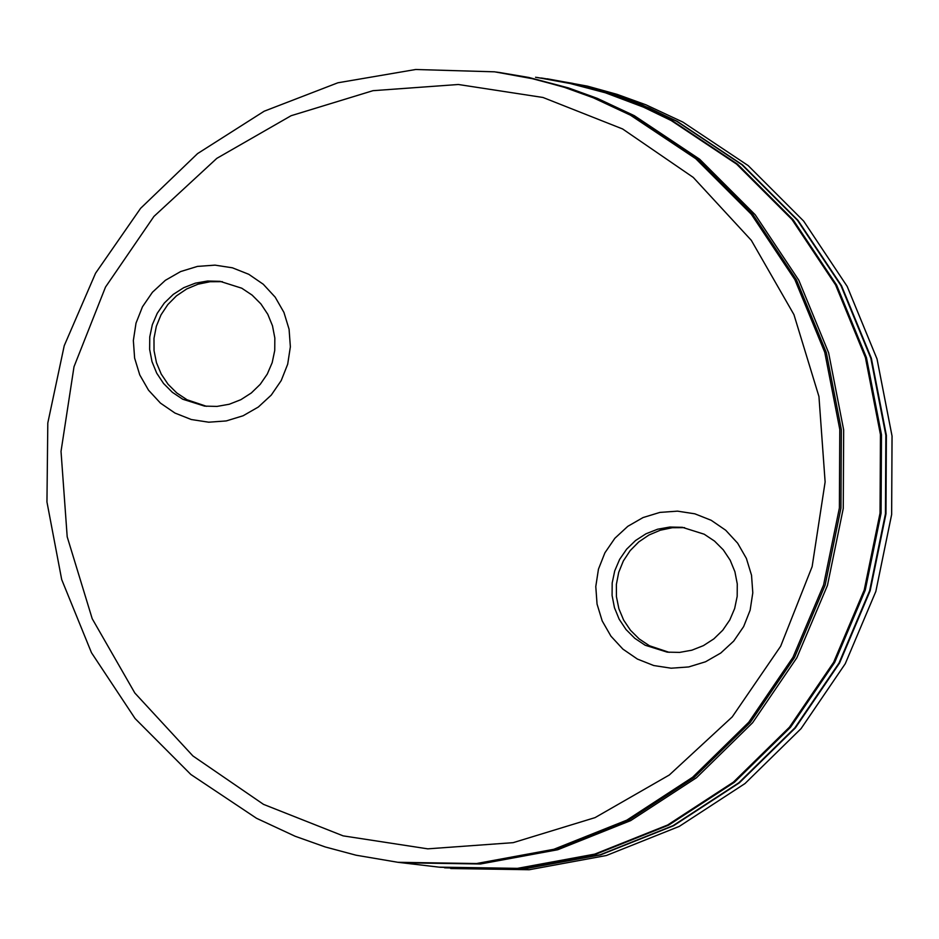 <?xml version="1.0" encoding="UTF-8"?>
<svg xmlns="http://www.w3.org/2000/svg" width="939" height="939" viewBox="0 0 939 939"><rect width="100%" height="100%" fill="white"/><g stroke="black" fill="none" stroke-linecap="round" stroke-linejoin="round"><path stroke-width="1.41" d="M498.539 72.338L528.798 77.456L568.365 87.879L597.216 98.325L634.283 115.661L699.649 159.219L755.202 214.761L798.76 280.139L828.632 352.806L843.668 429.921L843.257 508.492L827.447 585.455L796.824 657.805L752.597 722.737L696.492 777.727L630.679 820.616L557.731 849.748L480.486 863.986L401.951 862.777L439.029 867.143L517.506 868.352L594.704 854.126L667.606 825.017L733.371 782.152L789.441 727.209L833.632 662.312L864.232 590.009L880.043 513.093L880.442 434.581L865.418 357.524L835.569 284.904L792.035 219.573L736.528 164.067L671.197 120.544L643.591 107.187L605.326 92.773L565.783 82.362L535.535 77.256M206.557 406.329L187.037 399.768L176.79 392.96L168.069 384.274L161.215 374.062L156.473 362.7L154.031 350.634L153.984 338.322L156.344 326.244L161.015 314.847L167.811 304.588L176.473 295.844L186.673 288.966L198.023 284.2L210.078 281.735L222.379 281.665M182.729 399.228L172.377 392.326L163.574 383.511L156.696 373.135L151.989 361.609L149.641 349.378L149.759 336.925L152.318 324.741L157.236 313.309L164.313 303.051L173.257 294.4L183.739 287.686L195.347 283.167L207.601 281.019L220.043 281.336L241.757 288.203L252.11 295.104L260.901 303.907L267.779 314.272L272.486 325.786L274.834 338.005L274.74 350.447L272.193 362.63L267.286 374.062L260.244 384.309L251.312 392.972L240.842 399.697L229.269 404.24L217.015 406.411L204.585 406.118L182.729 399.228M174.959 413.054L160.452 403.113L148.515 390.178L139.758 374.919L134.617 358.088L133.35 340.528L136.014 323.133L142.482 306.771L152.435 292.252L165.37 280.315L180.628 271.559L197.448 266.406L214.996 265.138L232.391 267.803L248.741 274.282L263.26 284.235L275.186 297.158L283.942 312.429L289.083 329.26L290.362 346.808L287.686 364.203L281.219 380.565L271.265 395.084L258.342 407.021L243.084 415.777L226.252 420.93L208.704 422.198L191.321 419.533L174.959 413.054M684.59 527.636L672.301 527.73L660.258 530.23L648.943 535.019L638.766 541.92L630.128 550.665L623.355 560.935L618.719 572.321L616.383 584.387L616.43 596.688L618.883 608.73L623.625 620.08L630.492 630.28L639.201 638.943L649.436 645.75L669.19 652.359M704.191 534.209L682.266 527.307L669.836 527.037L657.605 529.22L646.032 533.763L635.574 540.5L626.653 549.162L619.611 559.409L614.728 570.853L612.181 583.025L612.087 595.455L614.446 607.674L619.153 619.177L626.031 629.541L634.823 638.332L645.163 645.234L667.23 652.147L679.66 652.394L691.879 650.187L703.428 645.621L713.863 638.872L722.76 630.21L729.791 619.951L734.662 608.519L737.185 596.359L737.268 583.929L734.908 571.734L730.19 560.231L723.312 549.89L714.532 541.099L704.191 534.209M711.187 520.288L694.825 513.809L677.442 511.145L659.882 512.412L643.062 517.553L627.804 526.321L614.869 538.258L604.927 552.778L598.46 569.14L595.784 586.535L597.051 604.082L602.192 620.914L610.949 636.184L622.886 649.107L637.393 659.061L653.755 665.54L671.15 668.204L688.698 666.936L705.518 661.784L720.776 653.028L733.711 641.091L743.653 626.571L750.132 610.209L752.796 592.814L751.529 575.255L746.388 558.423L737.631 543.165L725.694 530.23L711.187 520.288M450.72 868.528L529.185 869.737L606.371 855.511L679.249 826.402L745.003 783.549L801.061 728.617L845.253 663.744L875.841 591.441L891.639 514.549L892.038 436.06L877.026 359.003L847.178 286.407L803.655 221.088L748.16 165.593L682.853 122.082L748.172 165.593L803.667 221.099L847.189 286.418L877.038 359.003L892.05 436.06L891.651 514.549L875.841 591.453L845.253 663.744L801.073 728.617L745.003 783.549L679.261 826.402L606.371 855.511L529.197 869.737L445.004 867.847L523.481 869.056L600.667 854.842L673.556 825.733L739.31 782.868L795.38 727.925L839.572 663.04L870.16 590.748L885.97 513.844L886.369 435.332L871.357 358.275L841.497 285.679L797.974 220.348L742.479 164.841L677.16 121.331L640.363 104.1L611.723 93.7L572.461 83.301L542.425 78.16M263.519 804.371L343.134 835.863L427.773 848.844L513.163 842.659L595.056 817.623L669.319 774.992L732.232 716.891L780.649 646.255L812.141 566.604L825.123 481.953L818.949 396.528L793.936 314.612L751.317 240.337L693.24 177.401L622.627 128.972L543 97.48L458.373 84.498L372.971 90.684L291.09 115.72L216.827 158.351L153.914 216.451L105.497 287.088L74.005 366.738L61.023 451.389L67.197 536.815L92.21 618.719L134.829 693.005L192.906 755.942L263.519 804.371M256.535 818.292L295.128 836.25L325.223 846.955L356.069 855.206L398.042 862.319L476.578 863.528L553.834 849.29L626.794 820.158L692.606 777.257L748.723 722.267L792.95 657.335L823.573 584.974L839.384 507.999L839.783 429.428L824.759 352.301L794.875 279.634L751.317 214.256L695.764 158.703L630.398 115.145L593.331 97.809L564.468 87.362L534.878 79.158L494.63 71.822L415.695 69.498L337.864 82.796L264.176 111.213L197.554 153.609L140.604 208.329L95.567 273.214L64.228 345.716L47.807 422.973L46.95 501.954L61.692 579.551L91.47 652.699L135.087 718.546L190.84 774.475L256.535 818.292M444.487 867.789L522.964 868.998L600.15 854.772L673.04 825.663L738.793 782.809L794.864 727.866L839.055 662.981L869.655 590.678L885.454 513.774L885.853 435.273L870.84 358.217L840.98 285.609L797.457 220.278L741.963 164.783L676.643 121.26L741.963 164.783L797.469 220.289L840.992 285.609L870.84 358.217L885.864 435.273L885.465 513.774L869.655 590.678L839.067 662.981L794.875 727.866L738.805 782.809L673.04 825.663L600.15 854.772L522.964 868.998L440.062 867.272L518.551 868.481L595.737 854.255L668.638 825.146L734.404 782.281L790.474 727.338L834.665 662.441L865.265 590.138L881.075 513.222L881.475 434.71L866.451 357.653L836.602 285.045L793.068 219.714L737.561 164.196L672.242 120.673L644.753 107.386L606.676 93.008L577.262 84.827L537.237 77.479M397.643 862.272L478.139 863.716L555.395 849.478L628.344 820.346L694.156 777.445L750.273 722.455L794.5 657.523L825.123 585.161L840.933 508.199L841.344 429.628L826.308 352.501L796.436 279.834L752.867 214.456L697.325 158.914L631.947 115.356L594.986 98.055L566.217 87.632L526.756 77.209L496.59 72.08M401.951 862.777L398.042 862.319M676.643 121.26L649.025 107.903L610.761 93.489L581.206 85.308L540.981 77.972L571.229 83.09L610.773 93.489L639.612 103.936L676.643 121.26M682.853 122.082L645.821 104.757L616.982 94.323L587.427 86.13L547.214 78.794L587.438 86.13L616.982 94.323L645.821 104.757L682.853 122.082"/></g></svg>
